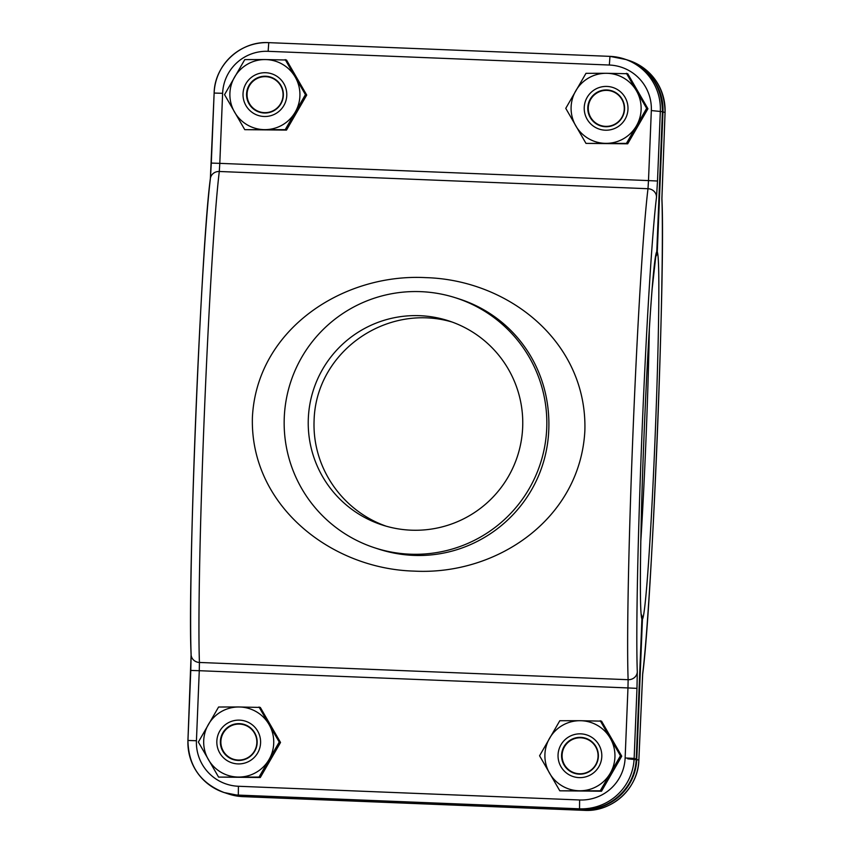 <?xml version="1.0" encoding="UTF-8"?>
<svg xmlns="http://www.w3.org/2000/svg" width="853" height="853" viewBox="0 0 853 853"><rect width="100%" height="100%" fill="white"/><g stroke="black" fill="none" stroke-linecap="round" stroke-linejoin="round"><path stroke-width="1.28" d="M452.101 322.039C386.174 302.57 315.887 351.98 314.085 420.486C312.145 468.201 342.789 510.798 385.652 525.992M584.87 430.626C580.307 518.496 497.31 575.572 413.993 571.105C330.644 568.812 249.673 505.061 252.413 417.053C256.977 329.546 342.703 273.216 425.711 277.63C509.092 279.912 587.408 342.405 584.87 430.626M378.21 548.969L378.295 548.991C461.665 576.127 546.048 514.956 548.82 428.878C550.814 367.888 513.794 316.74 459.682 299.115L459.586 299.083M546.73 428.195A131.405 131.341 108 0 1 374.798 547.85A131.405 131.341 108 0 1 290.617 382.24A131.405 131.341 108 0 1 546.73 428.195M308.317 418.61A107.307 107.254 -72 0 0 517.483 456.131A107.307 107.254 -72 0 0 448.731 320.877A107.307 107.254 -72 0 0 308.317 418.61M624.268 108.363A17.998 17.998 108 0 1 597.271 123.962A17.998 17.998 108 0 1 597.271 92.785A17.998 17.998 108 0 1 624.268 108.363M283.057 94.651A17.998 17.998 108 0 1 256.06 110.24A17.998 17.998 108 0 1 256.071 79.062A17.998 17.998 108 0 1 283.057 94.651M598.07 755.779A17.998 17.998 108 0 1 571.083 771.379A17.998 17.998 108 0 1 571.083 740.201A17.998 17.998 108 0 1 598.07 755.779M256.86 742.067A17.998 17.998 108 0 1 229.873 757.656A17.998 17.998 108 0 1 229.873 726.479A17.998 17.998 108 0 1 256.86 742.067M606.184 89.949A18.393 18.382 108 0 1 623.671 114.035A18.393 18.382 108 0 1 600.491 125.839A18.393 18.382 108 0 1 606.184 89.949M626.433 73.305L636.445 90.791A35.037 35.026 108 0 1 606.11 143.357A35.037 35.026 108 0 1 575.786 90.802A35.037 35.026 -72 0 1 606.12 73.283L627.712 73.721L647.928 108.757L627.701 143.805L585.979 143.389L565.763 108.352L585.99 73.315L606.12 73.283A35.037 35.026 108 0 1 636.445 90.791L646.649 108.342L626.422 143.389L585.979 143.389M647.928 108.757L646.649 108.342M627.701 143.805L626.422 143.389M606.12 86.42A21.901 21.89 -72 0 0 587.152 119.271A21.901 21.89 -72 0 0 625.068 119.26A21.901 21.89 -72 0 0 606.12 86.42M264.984 76.226A18.393 18.382 108 0 1 282.46 100.323A18.393 18.382 108 0 1 259.28 112.116A18.393 18.382 108 0 1 264.984 76.226M285.222 59.593L295.234 77.079A35.037 35.026 108 0 1 264.899 129.645A35.037 35.026 108 0 1 234.575 77.09A35.037 35.026 -72 0 1 264.91 59.561L286.501 60.009L306.717 95.046L286.491 130.082L244.768 129.677L224.552 94.64L244.779 59.593L264.91 59.561A35.037 35.026 108 0 1 295.234 77.079L305.438 94.63L285.211 129.667L244.768 129.677M306.717 95.046L305.438 94.63M286.491 130.082L285.211 129.667M264.91 72.708A21.901 21.89 -72 0 0 245.941 105.559A21.901 21.89 -72 0 0 283.857 105.548A21.901 21.89 -72 0 0 264.91 72.708M238.787 723.643A18.393 18.382 108 0 1 256.263 747.74A18.393 18.382 108 0 1 233.082 759.533A18.393 18.382 108 0 1 238.787 723.643M259.035 707.009L269.047 724.496A35.037 35.026 108 0 1 238.701 777.062A35.037 35.026 108 0 1 208.377 724.506A35.037 35.026 -72 0 1 238.712 706.977L260.314 707.425L280.53 742.462L260.304 777.499L218.581 777.094L198.365 742.057L218.592 707.009L238.712 706.977A35.037 35.026 108 0 1 269.047 724.496L279.251 742.046L259.024 777.083L218.581 777.094M280.53 742.462L279.251 742.046M260.304 777.499L259.024 777.083M238.712 720.124A21.901 21.89 -72 0 0 219.754 752.975A21.901 21.89 -72 0 0 257.67 752.964A21.901 21.89 -72 0 0 238.712 720.124M579.997 737.365A18.393 18.382 108 0 1 597.473 761.452A18.393 18.382 108 0 1 574.293 773.255A18.393 18.382 108 0 1 579.997 737.365M600.245 720.721L610.258 738.208A35.037 35.026 108 0 1 579.912 790.774A35.037 35.026 108 0 1 549.588 738.218A35.037 35.026 -72 0 1 579.923 720.7L601.525 721.137L621.741 756.174L601.514 791.221L559.792 790.806L539.576 755.769L559.803 720.732L579.923 720.7A35.037 35.026 108 0 1 610.258 738.208L620.462 755.758L600.235 790.806L559.792 790.806M621.741 756.174L620.462 755.758M601.514 791.221L600.235 790.806M579.923 733.836A21.901 21.89 -72 0 0 560.965 766.687A21.901 21.89 -72 0 0 598.881 766.676A21.901 21.89 -72 0 0 579.923 733.836M238.403 786.263L238.318 795.092L240.407 795.785L581.618 809.497L579.528 808.815L238.318 795.092A52.555 52.534 108 0 1 187.948 740.468L190.784 670.437L199.271 670.703L196.435 740.735A43.802 43.78 -72 0 0 238.403 786.263L579.613 799.975A43.802 43.78 -72 0 0 625.132 757.976L627.968 687.934L199.271 670.703L199.431 662.461A8.765 8.157 177.9 0 1 191.104 654.646C187.436 583.569 201.105 245.568 210.36 178.629A8.765 8.21 7 0 1 219.296 171.485L219.797 163.36L211.299 163.083L214.135 93.052A52.555 52.534 108 0 1 268.748 42.65L609.959 56.362A52.555 52.534 108 0 1 660.339 110.997L657.503 181.028L648.493 180.591L651.329 110.559A43.802 43.78 -72 0 0 609.351 65.031L268.141 51.319A43.802 43.78 -72 0 0 222.622 93.318L219.797 163.36L648.493 180.591L647.992 188.716L219.296 171.485A262.799 7.954 92.3 0 0 204.293 415.326A262.799 7.954 92.3 0 0 199.431 662.461L628.128 679.702A262.799 7.954 -87.7 0 1 632.99 432.556A262.799 7.954 -87.7 0 1 647.992 188.716A8.765 8.21 -173 0 1 656.501 197.278L657.503 181.028M637.298 671.897A8.765 8.157 -2.1 0 1 628.128 679.702L627.968 687.934L636.978 688.371L637.298 671.897A254.045 7.688 92.3 0 1 642 432.993A254.045 7.688 92.3 0 1 656.501 197.278M636.978 688.371L634.142 758.413L636.242 759.095L641.914 618.979A183.96 5.566 -87.7 0 1 644.1 433.676A183.96 5.566 -87.7 0 1 656.767 251.784L662.429 111.679L651.329 110.559M191.125 655.104L190.784 670.437M191.104 653.963A254.045 7.688 -87.7 0 1 195.806 415.059A254.045 7.688 -87.7 0 1 210.307 179.343M211.309 163.094L210.424 178.17M226.258 793.237A52.555 52.534 -72 0 0 240.407 795.785L224.158 792.554C200.487 783.267 188.417 765.909 187.937 740.468L196.435 740.735M625.132 757.976L634.142 758.413A52.555 52.534 108 0 1 579.528 808.815L579.613 799.975M581.618 809.497A52.555 52.534 -72 0 0 636.242 759.095L636.242 759.095C635.837 787.18 609.65 811.342 581.629 809.497L240.418 795.785M662.429 111.679A52.555 52.534 -72 0 0 626.219 59.593C649.89 68.88 661.971 86.238 662.44 111.679L656.767 251.784A8.765 8.754 -140 0 1 655.85 255.356A8.765 8.765 0 0 0 656.767 251.784M609.351 65.031L609.97 56.362L268.759 42.65L268.141 51.319M222.622 93.318L214.135 93.052L210.36 178.629M641.392 615.631A8.765 8.743 154 0 1 641.914 618.979L641.914 618.979A8.765 8.765 0 0 0 641.392 615.631M641.904 618.979L636.242 759.095L627.755 758.829L638.865 759.948L642.693 673.657A254.045 7.688 92.3 0 0 657.194 437.941A254.045 7.688 92.3 0 0 661.896 199.037L665.052 112.532L662.962 111.85L657.29 251.955A183.96 5.566 -87.7 0 1 655.104 437.258A183.96 5.566 -87.7 0 1 642.437 619.15L636.764 759.266A52.555 52.534 108 0 1 582.151 809.668L240.941 795.956L243.03 796.638L584.241 810.35L582.151 809.668M640.795 541.538A175.206 5.31 92.3 0 0 649.336 329.034M628.842 60.446C652.513 69.733 664.583 87.091 665.063 112.532L665.063 112.532A52.555 52.534 -72 0 0 628.842 60.446L626.475 59.678A52.555 52.534 108 0 1 662.962 111.85L662.429 111.796M240.898 795.796L240.941 795.956A52.555 52.534 108 0 1 226.525 793.322L228.881 794.09A52.555 52.534 -72 0 0 243.03 796.638L228.881 794.09M584.241 810.35A52.555 52.534 -72 0 0 638.865 759.948L638.865 759.948C638.449 788.033 612.273 812.205 584.241 810.35L243.03 796.638M642.693 673.657A8.765 8.21 7 0 1 642.64 674.371C651.895 607.432 665.564 269.431 661.896 198.354A8.765 8.157 177.9 0 1 661.896 199.037M641.904 619.107L642.437 619.15A8.765 8.754 40 0 0 641.221 614.352M655.541 256.849A8.765 8.743 -26 0 0 657.29 251.955M374.798 547.85L378.295 548.991M456.195 297.974L459.682 299.115M609.97 56.362L626.219 59.593M268.759 42.65C240.727 40.795 214.551 64.967 214.135 93.052M191.104 654.646L187.937 740.468M655.936 255.047L652.108 289.252C649.154 326.891 646.446 376.045 643.983 436.715C640.251 525.128 639.473 609.746 641.424 615.823M642.64 674.371L638.865 759.948M665.063 112.532L661.896 198.354"/></g></svg>
